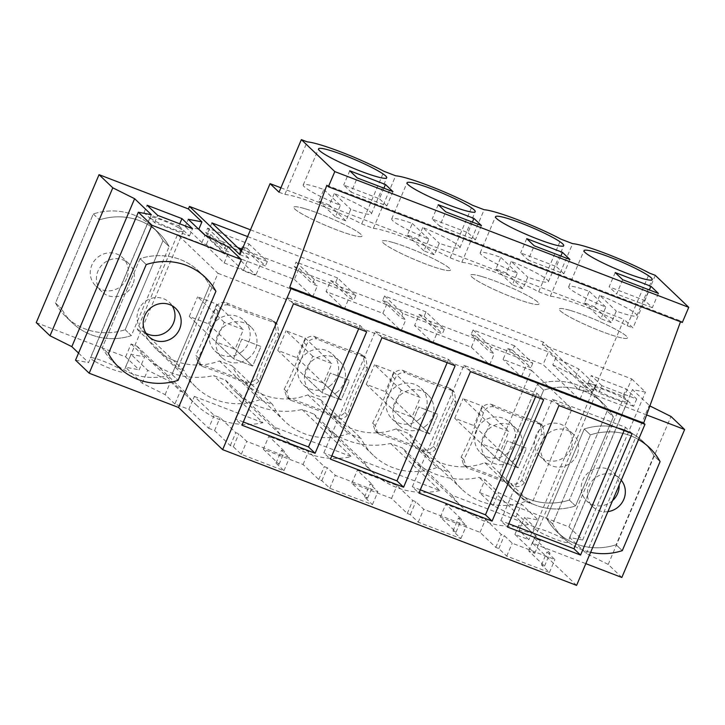 <?xml version="1.0" encoding="UTF-8"?>
<svg xmlns="http://www.w3.org/2000/svg" width="725" height="725" viewBox="0 0 725 725"><rect width="100%" height="100%" fill="white"/><g stroke="black" fill="none" stroke-linecap="round" stroke-linejoin="round"><path stroke-width="0.54" stroke-dasharray="3.62 2.72" d="M205.456 235.498L224.813 253.995L227.904 246.699M621.842 577.463L608.193 564.422L586.371 553.528L569.651 537.542L582.664 540.016L568.908 526.867L479.551 492.601L493.091 505.543L516.001 516.97L532.721 532.957L519.055 530.365L528.851 539.726L514.913 534.379L534.724 553.311L528.797 551.045L544.529 566.08L541.484 564.911L549.405 572.487L506.73 556.12L498.809 548.553L495.764 547.384L480.022 532.34L440.311 517.115L456.043 532.15L452.998 530.981L460.919 538.557L418.243 522.19L410.323 514.623L407.278 513.454L391.536 498.41L351.824 483.185L367.557 498.22L364.512 497.051L372.433 504.627L329.757 488.26L321.837 480.693L318.782 479.524L303.05 464.48L263.338 449.246L268.821 436.332L284.553 451.367L281.508 450.198L289.429 457.774L246.754 441.407L238.833 433.84L235.788 432.671L220.047 417.627L214.129 415.353L194.327 396.421L192.388 400.979A78.662 74.72 -46.3 0 1 186.379 393.376L180.389 391.074L174.906 404.006L188.835 409.344L208.646 428.276L214.129 415.353M576.602 585.374L532.476 543.197L585.827 563.651M75.536 360.162L88.55 362.636L151.344 214.691M78.545 353.075L88.55 362.636M36.25 322.616L125.606 356.881L139.146 369.813L144.628 356.89L130.962 354.298L125.47 367.222L139.146 369.813M174.906 404.006L165.11 394.645L142.2 383.208L125.47 367.222M263.338 449.246L279.071 464.29L276.026 463.121L283.946 470.697L241.271 454.33L233.35 446.763L230.296 445.594L214.564 430.55L208.646 428.276M94.821 361.376A18.034 2.084 -157 0 1 90.417 357.887A18.034 2.084 -157 0 1 101.328 360.434A18.034 2.084 -157 0 1 119.199 368.49A18.034 2.084 -157 0 1 123.613 371.979A18.034 2.084 -157 0 1 112.701 369.433A18.034 2.084 -157 0 1 94.821 361.376M567.276 542.536A18.034 2.084 -157 0 1 548.689 536.446A18.034 2.084 -157 0 1 534.588 528.208A18.034 2.084 -157 0 1 535.095 527.963A18.034 2.084 -157 0 1 553.683 534.062A18.034 2.084 -157 0 1 567.784 542.3A18.034 2.084 -157 0 1 567.276 542.536M326.821 185.265L680.766 320.994L680.485 321.773M680.766 320.994L682.316 322.471M279.034 192.207L284.853 194.445L307.173 141.855M284.853 194.445A53.124 6.135 -157 0 1 361.702 223.907L373.339 228.375A53.124 6.135 -157 0 1 450.189 257.837L461.825 262.305A53.124 6.135 -157 0 1 538.675 291.767L550.311 296.235A53.124 6.135 -157 0 1 627.161 325.697L632.979 327.936L624.017 319.372L593.875 390.385L585.166 387.05L579.792 399.711L543.061 364.603L528.253 358.929L532.793 363.261L491.332 347.366L486.801 343.034L528.253 358.929L514.523 345.807L512.629 350.257L507.754 348.39L503.068 359.428L531.461 370.321L491.206 465.151L531.697 503.857L571.952 409.027L531.461 370.321M280.91 187.802L624.017 319.372M239.93 254.665L248.639 258.009L243.265 270.67L579.792 399.711M248.639 258.009L241.434 251.122M247.606 236.586L548.435 351.942L543.061 364.603M585.166 387.05L548.435 351.942M250.469 229.825L543.415 342.155L593.875 390.385M125.606 356.881L131.089 343.958L137.079 346.251A78.662 74.72 133.7 0 0 146.595 357.443A78.662 74.72 133.7 0 0 213.594 375.595L225.566 380.181A78.662 74.72 133.7 0 0 235.081 391.382A78.662 74.72 133.7 0 0 302.08 409.525L314.052 414.111A78.662 74.72 133.7 0 0 323.567 425.312A78.662 74.72 133.7 0 0 390.567 443.455L402.538 448.041A78.662 74.72 133.7 0 0 412.054 459.242A78.662 74.72 133.7 0 0 479.053 477.385L485.043 479.678L498.573 492.619L521.483 504.047L538.213 520.033L524.547 517.442L534.334 526.803L528.851 539.726M543.415 342.155L542.354 344.656L555.885 357.597L578.795 369.025L595.524 385.011L581.858 382.419L595.279 395.252L532.476 543.197M568.908 526.867L631.711 378.921L542.354 344.656M479.551 492.601L485.043 479.678M137.261 329.431L177.752 368.137L218.007 273.307L177.516 234.601L137.261 329.431L143.577 331.851A64.335 61.108 133.7 0 0 155.812 348.698A64.335 61.108 133.7 0 0 219.421 360.941L232.063 365.79A64.335 61.108 133.7 0 0 244.298 382.628A64.335 61.108 133.7 0 0 307.907 394.871L320.559 399.72A64.335 61.108 133.7 0 0 332.784 416.558A64.335 61.108 133.7 0 0 396.394 428.801L409.045 433.65A64.335 61.108 133.7 0 0 421.27 450.488A64.335 61.108 133.7 0 0 484.88 462.731L491.206 465.151M514.523 345.807L473.072 329.902L486.801 343.034L439.767 324.999L444.307 329.331L402.846 313.436L398.315 309.104L439.767 324.999L426.037 311.868L424.143 316.327L419.267 314.46L414.582 325.498L471.368 347.275L476.053 336.228L494.323 353.691L489.438 351.824L491.332 347.366M476.053 336.228L471.177 334.361L473.072 329.902M426.037 311.868L384.585 295.972L398.315 309.104L351.281 291.069L355.821 295.401L314.36 279.506L309.829 275.174L351.281 291.069L337.551 277.938L335.657 282.397L330.781 280.53L326.096 291.568L382.882 313.345L387.567 302.298L405.837 319.761L400.952 317.894L402.846 313.436M387.567 302.298L382.691 300.431L384.585 295.972M337.551 277.938L296.099 262.042L309.829 275.174L262.794 257.139L267.326 261.471L225.874 245.576L221.343 241.244L237.628 247.488M240.682 250.406L237.61 257.638L294.395 279.415L299.081 268.368L294.205 266.501L296.099 262.042M177.516 234.601L205.909 245.485L210.594 234.438L205.719 232.571L207.604 228.112L249.065 244.008L247.171 248.467L242.295 246.6L241.316 248.902M55.508 303.014A62.377 59.26 133.7 0 0 66.138 316.943A62.377 59.26 133.7 0 0 125.18 329.73L162.98 240.682A62.377 59.26 133.7 0 0 152.35 226.753A62.377 59.26 133.7 0 0 93.307 213.966L55.508 303.014L61.67 308.904L55.508 303.014L93.307 213.966L99.47 219.856L61.67 308.904L99.47 219.856A62.377 59.26 -46.3 0 1 158.512 232.643A62.377 59.26 -46.3 0 1 169.142 246.572L162.98 240.682L125.18 329.73L131.343 335.621L169.142 246.572L131.343 335.621A62.377 59.26 -46.3 0 1 72.301 322.833A62.377 59.26 -46.3 0 1 61.67 308.904A62.377 59.26 -46.3 0 0 72.301 322.833L66.138 316.943A62.377 59.26 -46.3 0 1 55.508 303.014M607.16 411.002L569.361 500.051L575.514 505.941A62.377 59.26 -46.3 0 1 516.472 493.154A62.377 59.26 -46.3 0 1 505.842 479.225L543.641 390.177A62.377 59.26 -46.3 0 1 602.683 402.964A62.377 59.26 -46.3 0 1 613.323 416.893L607.16 411.002A62.377 59.26 133.7 0 0 596.521 397.073A62.377 59.26 133.7 0 0 537.479 384.286L543.641 390.177A62.377 59.26 -46.3 0 1 602.683 402.964A62.377 59.26 -46.3 0 1 613.323 416.893L575.514 505.941A62.377 59.26 -46.3 0 1 516.472 493.154A62.377 59.26 -46.3 0 1 505.842 479.225L499.679 473.334L537.479 384.286L543.641 390.177L505.842 479.225L499.679 473.334A62.377 59.26 133.7 0 0 510.318 487.263A62.377 59.26 133.7 0 0 569.361 500.051L575.514 505.941L613.323 416.893L607.16 411.002L569.361 500.051A62.377 59.26 -46.3 0 1 510.318 487.263A62.377 59.26 -46.3 0 1 499.679 473.334L537.479 384.286A62.377 59.26 -46.3 0 1 596.521 397.073A62.377 59.26 -46.3 0 1 607.16 411.002M198.568 229.127L185.174 226.581L188.273 219.276M224.813 253.995L201.894 242.567L185.174 226.581M201.894 242.567L204.994 235.263M178.848 225.919L189.415 236.015L154.57 222.657L144.012 212.561L178.848 225.919L179.737 223.817M189.415 236.015L192.506 228.71M154.57 222.657L157.669 215.352M144.012 212.561L147.112 205.257M146.233 264.553L140.07 258.662A62.377 59.26 -46.3 0 1 199.112 271.458A62.377 59.26 -46.3 0 1 209.743 285.387L215.905 291.278L209.743 285.387L171.943 374.435L209.743 285.387A62.377 59.26 -46.3 0 0 199.112 271.458A62.377 59.26 -46.3 0 0 140.07 258.662L102.27 347.719L140.07 258.662L146.233 264.553M171.943 374.435L178.105 380.326L171.943 374.435A62.377 59.26 -46.3 0 1 112.901 361.648A62.377 59.26 -46.3 0 1 102.27 347.719L108.433 353.61L102.27 347.719A62.377 59.26 -46.3 0 0 112.901 361.648A62.377 59.26 -46.3 0 0 171.943 374.435M131.089 343.958L144.628 356.89M142.2 383.208L147.683 370.285L130.962 354.298M165.11 394.645L170.593 381.712L147.683 370.285M170.593 381.712L180.389 391.074M188.835 409.344L192.388 400.979A78.662 74.72 -46.3 0 0 195.886 404.568L146.595 357.443M214.564 430.55L220.047 417.627M230.296 445.594L235.788 432.671M233.35 446.763L238.833 433.84M241.271 454.33L246.754 441.407M283.946 470.697L289.429 457.774M276.026 463.121L281.508 450.198M279.071 464.29L284.553 451.367M303.05 464.48L308.542 451.557L268.821 436.332M178.903 227.84A18.034 2.084 -157 0 1 183.307 231.329A18.034 2.084 -157 0 1 172.396 228.783A18.034 2.084 -157 0 1 154.525 220.726A18.034 2.084 -157 0 1 150.111 217.237A18.034 2.084 -157 0 1 161.023 219.784A18.034 2.084 -157 0 1 178.903 227.84M366.66 331.805L360.053 325.498L286.892 297.44L235.344 418.905L241.942 425.212M293.498 303.757L286.892 297.44M360.053 325.498L358.676 328.751M243.319 421.959L235.344 418.905M361.702 223.907L384.023 171.327M373.339 228.375L395.66 175.785M383.897 188.156L379.402 198.732L343.695 185.038L351.181 192.198L357.235 177.933M349.749 170.783L343.695 185.038M392.941 191.627L386.887 205.891L351.181 192.198M386.887 205.891L379.402 198.732M304.654 208.601A37.038 4.277 23 0 0 293.761 207.223A37.038 4.277 23 0 0 313.436 219.883A37.038 4.277 23 0 0 351.063 234.8A37.038 4.277 23 0 0 361.956 236.169A37.038 4.277 23 0 0 342.282 223.517A37.038 4.277 23 0 0 304.654 208.601A37.038 4.277 23 0 0 293.761 207.223A37.038 4.277 23 0 0 313.436 219.883A37.038 4.277 23 0 0 351.063 234.8A37.038 4.277 23 0 0 361.956 236.169A37.038 4.277 23 0 0 342.282 223.517A37.038 4.277 23 0 0 304.654 208.601M243.265 270.67L206.534 235.562L221.343 241.244L207.604 228.112M211.908 222.901L206.534 235.562M242.222 249.246L262.794 257.139L249.065 244.008M137.079 346.251L186.379 393.376M195.886 404.568A78.662 74.72 -46.3 0 0 262.885 422.711L213.594 375.595M225.566 380.181L274.866 427.306L351.371 456.641A78.662 74.72 -46.3 0 1 284.372 438.498A78.662 74.72 -46.3 0 1 274.866 427.306M219.421 360.941L259.913 399.647L272.564 404.496L232.063 365.79M259.913 399.647A64.335 61.108 -46.3 0 1 196.303 387.404A64.335 61.108 -46.3 0 1 184.078 370.566L143.577 331.851M177.752 368.137L184.078 370.566M205.909 245.485L224.17 262.939L255.871 275.101L237.61 257.638M294.395 279.415L312.656 296.878L344.357 309.031L326.096 291.568M382.882 313.345L401.142 330.808L432.843 342.961L414.582 325.498M471.368 347.275L489.629 364.738L521.329 376.891L503.068 359.428M218.007 273.307L571.952 409.027M210.594 234.438L228.855 251.901L223.98 250.034L225.874 245.576M224.17 262.939L228.855 251.901M205.719 232.571L223.98 250.034M247.171 248.467L265.441 265.93L260.565 264.054L255.871 275.101M267.326 261.471L265.441 265.93M242.295 246.6L260.565 264.054M262.885 422.711L194.327 396.421M534.724 553.311L540.207 540.388L520.396 521.456L451.838 495.166L402.538 448.041M540.207 540.388L534.28 538.122L550.021 553.157L546.967 551.988L554.888 559.564L512.213 543.197L504.292 535.63L501.247 534.461L485.514 519.417L445.793 504.192L461.535 519.227L458.481 518.058L466.402 525.634L423.726 509.267L415.806 501.7L412.761 500.531L397.028 485.487L357.307 470.262L373.049 485.297L369.995 484.128L377.915 491.704L335.24 475.337L327.319 467.77L324.274 466.601L308.542 451.557M390.567 443.455L439.858 490.571L363.352 461.236L314.052 414.111M396.394 428.801L436.885 467.507L449.536 472.356L409.045 433.65M436.885 467.507A64.335 61.108 -46.3 0 1 373.275 455.264A64.335 61.108 -46.3 0 1 361.05 438.426L348.399 433.577A64.335 61.108 -46.3 0 1 284.789 421.334A64.335 61.108 -46.3 0 1 272.564 404.496M484.88 462.731L525.38 501.437L531.697 503.857M525.38 501.437A64.335 61.108 -46.3 0 1 461.771 489.194A64.335 61.108 -46.3 0 1 449.536 472.356M228.23 304.926C223.3 304.428 219.883 306.485 217.962 311.088A358.947 340.986 -46.3 0 1 198.351 357.815L195.714 355.286A358.947 340.986 -46.3 0 0 215.325 308.569C217.237 303.956 220.663 301.908 225.584 302.397L228.23 304.926A576.321 547.484 -46.3 0 0 273.987 322.299L277.467 324.365L278.935 334.47L276.298 331.941A358.947 340.986 -46.3 0 0 256.306 378.522C253.134 382.22 249.409 383.226 245.132 381.522A568.201 539.781 -46.3 0 0 199.574 363.896L198.079 362.754L195.714 355.286M278.935 334.47A358.947 340.986 -46.3 0 0 258.943 381.051C255.771 384.748 252.046 385.745 247.778 384.051A568.201 539.781 -46.3 0 0 202.212 366.424L200.716 365.273L198.351 357.815M362.473 356.229L365.962 358.295L367.421 368.4L364.784 365.871A358.947 340.986 -46.3 0 0 344.792 412.452C341.62 416.159 337.895 417.156 333.618 415.452A568.201 539.781 -46.3 0 0 288.061 397.835L286.565 396.684L284.2 389.216A358.947 340.986 -46.3 0 0 303.811 342.499C305.723 337.886 309.149 335.838 314.07 336.327L316.716 338.856A576.321 547.484 -46.3 0 0 362.473 356.229L359.836 353.709L363.316 355.767L364.784 365.871M367.421 368.4A358.947 340.986 -46.3 0 0 347.429 414.981C344.257 418.678 340.532 419.675 336.264 417.981A568.201 539.781 -46.3 0 0 290.698 400.354L289.202 399.203L286.837 391.745A358.947 340.986 -46.3 0 0 306.448 345.018C308.37 340.415 311.786 338.358 316.716 338.856M450.959 390.159L454.448 392.225L455.907 402.33L453.27 399.801A358.947 340.986 -46.3 0 0 433.278 446.382C430.106 450.089 426.382 451.086 422.113 449.382A568.201 539.781 -46.3 0 0 376.547 431.765L375.052 430.614L372.686 423.146A358.947 340.986 -46.3 0 0 392.298 376.429C394.21 371.825 397.635 369.768 402.556 370.257L405.202 372.786A576.321 547.484 -46.3 0 0 450.959 390.159L448.322 387.639L451.802 389.697L453.27 399.801M455.907 402.33A358.947 340.986 -46.3 0 0 435.915 448.911C432.743 452.608 429.019 453.605 424.75 451.911A568.201 539.781 -46.3 0 0 379.184 434.284L377.689 433.142L375.323 425.675A358.947 340.986 -46.3 0 0 394.935 378.948C396.856 374.345 400.272 372.288 405.202 372.786M493.689 406.716C488.759 406.218 485.342 408.275 483.421 412.878A358.947 340.986 -46.3 0 1 463.81 459.605L466.175 467.072L467.67 468.214A568.201 539.781 -46.3 0 1 513.237 485.841L510.599 483.312A568.201 539.781 -46.3 0 0 465.033 465.695L463.538 464.544L461.173 457.076A358.947 340.986 -46.3 0 0 480.784 410.359C482.696 405.755 486.122 403.698 491.043 404.188L493.689 406.716A576.321 547.484 -46.3 0 0 539.445 424.089L542.934 426.155L544.393 436.26L541.756 433.731A358.947 340.986 -46.3 0 0 521.764 480.312C518.592 484.019 514.868 485.016 510.599 483.312M544.393 436.26A358.947 340.986 -46.3 0 0 524.402 482.841C521.23 486.538 517.505 487.544 513.237 485.841M202.212 366.424L199.574 363.896M258.943 381.051L256.306 378.522M273.987 322.299L271.349 319.779L274.829 321.837L276.298 331.941M271.349 319.779A576.321 547.484 -46.3 0 1 225.584 302.397M249.065 357.878A21.079 20.028 -46.3 0 1 221.886 357.534A21.079 20.028 -46.3 0 1 223.844 326.712A21.079 20.028 -46.3 0 1 251.022 327.057A21.079 20.028 -46.3 0 1 249.065 357.878M242.241 351.353A21.079 20.028 -46.3 0 1 215.062 351.009A21.079 20.028 -46.3 0 1 217.029 320.196A21.079 20.028 -46.3 0 1 244.198 320.541A21.079 20.028 -46.3 0 1 242.241 351.353M215.887 341.901L224.215 322.299L243.373 329.648L235.054 349.251L252.653 366.08L233.495 358.73L241.815 339.128L260.982 346.478L252.653 366.08L233.495 358.73L241.815 339.128L260.982 346.478L252.653 366.08L208.419 323.794L189.261 316.453L233.495 358.73L215.887 341.901L235.054 349.251M224.215 322.299L197.581 296.842L216.748 304.192L243.373 329.648M627.161 325.697L649.482 273.117M655.3 275.346L632.979 327.936M555.885 357.597L552.785 364.892L578.758 389.724L581.858 382.419M550.311 296.235L572.632 243.654M538.675 291.767L560.996 239.187M552.785 364.892L575.695 376.329L578.795 369.025M578.758 389.724L592.425 392.316L595.524 385.011M575.695 376.329L592.425 392.316M631.711 378.921L645.467 392.071L632.445 389.597L649.881 405.937M646.609 414.936L595.279 395.252M601.85 385.673L591.283 375.577L626.119 388.935L636.686 399.04L601.85 385.673L598.75 392.977L588.183 382.882L591.283 375.577M638.517 439.504A62.377 59.26 133.7 0 0 590.404 434.873L584.25 428.992A62.377 59.26 -46.3 0 1 643.293 441.779A62.377 59.26 -46.3 0 1 653.923 455.708L616.123 544.756L622.286 550.647L616.123 544.756A62.377 59.26 -46.3 0 1 557.081 531.969A62.377 59.26 -46.3 0 1 546.451 518.04L584.25 428.992L590.404 434.873A62.377 59.26 -46.3 0 1 638.517 439.504M552.604 523.93A62.377 59.26 133.7 0 0 563.243 537.85A62.377 59.26 133.7 0 0 590.63 552.332A62.377 59.26 -46.3 0 1 563.243 537.85A62.377 59.26 -46.3 0 1 552.604 523.93L590.404 434.873L552.604 523.93L546.451 518.04L584.25 428.992A62.377 59.26 -46.3 0 1 643.293 441.779A62.377 59.26 -46.3 0 1 653.923 455.708L660.085 461.598L653.923 455.708L616.123 544.756A62.377 59.26 -46.3 0 1 557.081 531.969A62.377 59.26 -46.3 0 1 546.451 518.04L552.604 523.93M658.4 293.417L652.346 307.681L644.86 300.531L649.355 289.955M615.208 272.573L609.154 286.837L644.86 300.531M622.693 279.723L616.64 293.987L609.154 286.837M652.346 307.681L616.64 293.987M570.113 310.391A37.038 4.277 23 0 0 559.229 309.022A37.038 4.277 23 0 0 578.903 321.673A37.038 4.277 23 0 0 616.522 336.59A37.038 4.277 23 0 0 627.415 337.959A37.038 4.277 23 0 0 607.74 325.308A37.038 4.277 23 0 0 570.113 310.391A37.038 4.277 23 0 0 559.229 309.022A37.038 4.277 23 0 0 578.903 321.673A37.038 4.277 23 0 0 616.522 336.59A37.038 4.277 23 0 0 627.415 337.959A37.038 4.277 23 0 0 607.74 325.308A37.038 4.277 23 0 0 570.113 310.391M582.664 540.016L645.467 392.071M608.193 564.422L670.987 416.476M586.371 553.528L649.174 405.583M569.651 537.542L632.445 389.597M588.183 382.882L623.02 396.24L626.119 388.935M623.02 396.24L633.587 406.335L636.686 399.04M633.587 406.335L598.75 392.977M480.022 532.34L485.514 519.417M440.311 517.115L445.793 504.192M495.764 547.384L501.247 534.461M498.809 548.553L504.292 535.63M506.73 556.12L512.213 543.197M549.405 572.487L554.888 559.564M541.484 564.911L546.967 551.988M544.529 566.08L550.021 553.157M528.797 551.045L534.28 538.122M514.913 534.379L520.396 521.456M534.334 526.803L528.344 524.501A78.662 74.72 -46.3 0 1 518.466 526.015A78.662 74.72 -46.3 0 1 461.354 506.358A78.662 74.72 -46.3 0 1 451.838 495.166M519.055 530.365L524.547 517.442M532.721 532.957L538.213 520.033M516.001 516.97L521.483 504.047M493.091 505.543L498.573 492.619M594.79 387.322A18.034 2.084 -157 0 1 613.377 393.412A18.034 2.084 -157 0 1 627.487 401.65A18.034 2.084 -157 0 1 626.98 401.895A18.034 2.084 -157 0 1 608.393 395.796A18.034 2.084 -157 0 1 594.292 387.558A18.034 2.084 -157 0 1 594.79 387.322M632.118 433.595L625.512 427.288L552.359 399.239L500.803 520.695L507.4 527.002M558.957 405.547L552.359 399.239M625.512 427.288L624.134 430.541M508.778 523.758L500.803 520.695M528.344 524.501L479.053 477.385M489.629 364.738L494.323 353.691M471.177 334.361L489.438 351.824M512.629 350.257L530.899 367.72L526.024 365.853L521.329 376.891M532.793 363.261L530.899 367.72M507.754 348.39L526.024 365.853M463.81 459.605L461.173 457.076M467.67 468.214L465.033 465.695M524.402 482.841L521.764 480.312M539.445 424.089L536.808 421.569L540.288 423.627L541.756 433.731M536.808 421.569A576.321 547.484 -46.3 0 1 491.043 404.188M514.523 459.668A21.079 20.028 -46.3 0 1 487.345 459.324A21.079 20.028 -46.3 0 1 489.302 428.511A21.079 20.028 -46.3 0 1 516.481 428.847A21.079 20.028 -46.3 0 1 514.523 459.668M507.699 453.143A21.079 20.028 -46.3 0 1 480.53 452.799A21.079 20.028 -46.3 0 1 482.487 421.986A21.079 20.028 -46.3 0 1 509.657 422.331A21.079 20.028 -46.3 0 1 507.699 453.143M481.346 443.7L489.674 424.089L508.832 431.438L500.513 451.041L518.112 467.87L498.954 460.529L507.273 440.918L526.441 448.267L518.112 467.87L498.954 460.529L507.273 440.918L526.441 448.267L518.112 467.87L473.878 425.593L454.72 418.243L498.954 460.529L481.346 443.7L500.513 451.041M489.674 424.089L463.048 398.632L482.207 405.982L508.832 431.438M455.146 365.735L448.539 359.428L375.378 331.37L323.83 452.835L330.428 459.142M381.984 337.687L375.378 331.37M448.539 359.428L447.162 362.681M331.805 455.889L323.83 452.835M318.782 479.524L324.274 466.601M321.837 480.693L327.319 467.77M329.757 488.26L335.24 475.337M372.433 504.627L377.915 491.704M364.512 497.051L369.995 484.128M367.557 498.22L373.049 485.297M351.824 483.185L357.307 470.262M391.536 498.41L397.028 485.487M302.08 409.525L351.371 456.641M320.559 399.72L361.05 438.426M307.907 394.871L348.399 433.577M286.837 391.745L284.2 389.216M290.698 400.354L288.061 397.835M347.429 414.981L344.792 412.452M359.836 353.709A576.321 547.484 -46.3 0 1 314.07 336.327M299.081 268.368L317.342 285.831L312.466 283.964L314.36 279.506M312.656 296.878L317.342 285.831M355.821 295.401L353.927 299.86L349.051 297.984L344.357 309.031M330.781 280.53L349.051 297.984M294.205 266.501L312.466 283.964M335.657 282.397L353.927 299.86M461.825 262.305L484.146 209.724M450.189 257.837L472.51 205.257M472.383 222.086L467.888 232.662L432.182 218.968L439.667 226.127L445.721 211.863M438.235 204.713L432.182 218.968M481.427 225.557L475.373 239.821L439.667 226.127M475.373 239.821L467.888 232.662M393.14 242.531A37.038 4.277 23 0 0 382.256 241.153A37.038 4.277 23 0 0 401.922 253.813A37.038 4.277 23 0 0 439.549 268.73A37.038 4.277 23 0 0 450.442 270.099A37.038 4.277 23 0 0 430.768 257.447A37.038 4.277 23 0 0 393.14 242.531A37.038 4.277 23 0 0 382.256 241.153A37.038 4.277 23 0 0 401.922 253.813A37.038 4.277 23 0 0 439.549 268.73A37.038 4.277 23 0 0 450.442 270.099A37.038 4.277 23 0 0 430.768 257.447A37.038 4.277 23 0 0 393.14 242.531M337.551 391.808A21.079 20.028 -46.3 0 1 310.373 391.464A21.079 20.028 -46.3 0 1 312.33 360.651A21.079 20.028 -46.3 0 1 339.508 360.987A21.079 20.028 -46.3 0 1 337.551 391.808M330.727 385.283A21.079 20.028 -46.3 0 1 303.548 384.939A21.079 20.028 -46.3 0 1 305.515 354.126A21.079 20.028 -46.3 0 1 332.684 354.471A21.079 20.028 -46.3 0 1 330.727 385.283M304.373 375.831L312.702 356.229L331.86 363.578L323.54 383.181L341.14 400.01L321.982 392.66L330.301 373.058L349.468 380.407L341.14 400.01L321.982 392.66L330.301 373.058L349.468 380.407L341.14 400.01L296.906 357.724L277.748 350.383L321.982 392.66L304.373 375.831L323.54 383.181M312.702 356.229L286.067 330.772L305.234 338.122L331.86 363.578M543.632 399.665L537.026 393.358L463.873 365.309L412.317 486.765L418.914 493.073M470.471 371.617L463.873 365.309M537.026 393.358L535.648 396.611M420.292 489.828L412.317 486.765M407.278 513.454L412.761 500.531M410.323 514.623L415.806 501.7M418.243 522.19L423.726 509.267M460.919 538.557L466.402 525.634M452.998 530.981L458.481 518.058M456.043 532.15L461.535 519.227M439.858 490.571A78.662 74.72 -46.3 0 1 372.858 472.428A78.662 74.72 -46.3 0 1 363.352 461.236M375.323 425.675L372.686 423.146M379.184 434.284L376.547 431.765M435.915 448.911L433.278 446.382M448.322 387.639A576.321 547.484 -46.3 0 1 402.556 370.257M401.142 330.808L405.837 319.761M444.307 329.331L442.413 333.79L437.538 331.914L432.843 342.961M419.267 314.46L437.538 331.914M382.691 300.431L400.952 317.894M424.143 316.327L442.413 333.79M560.869 256.016L556.374 266.592L520.668 252.907L528.153 260.058L534.207 245.793M526.722 238.643L520.668 252.907M569.913 259.487L563.86 273.751L528.153 260.058M563.86 273.751L556.374 266.592M481.627 276.461A37.038 4.277 23 0 0 470.743 275.092A37.038 4.277 23 0 0 490.417 287.743A37.038 4.277 23 0 0 528.036 302.66A37.038 4.277 23 0 0 538.929 304.029A37.038 4.277 23 0 0 519.254 291.377A37.038 4.277 23 0 0 481.627 276.461A37.038 4.277 23 0 0 470.743 275.092A37.038 4.277 23 0 0 490.417 287.743A37.038 4.277 23 0 0 528.036 302.66A37.038 4.277 23 0 0 538.929 304.029A37.038 4.277 23 0 0 519.254 291.377A37.038 4.277 23 0 0 481.627 276.461M426.037 425.738A21.079 20.028 -46.3 0 1 398.859 425.394A21.079 20.028 -46.3 0 1 400.816 394.581A21.079 20.028 -46.3 0 1 427.995 394.917A21.079 20.028 -46.3 0 1 426.037 425.738M419.213 419.213A21.079 20.028 -46.3 0 1 392.035 418.869A21.079 20.028 -46.3 0 1 394.001 388.056A21.079 20.028 -46.3 0 1 421.171 388.401A21.079 20.028 -46.3 0 1 419.213 419.213M392.859 409.761L401.188 390.159L420.346 397.508L412.027 417.111L429.626 433.94L410.468 426.59L418.787 406.988L437.954 414.337L429.626 433.94L410.468 426.59L418.787 406.988L437.954 414.337L429.626 433.94L385.392 391.654L366.234 384.313L410.468 426.59L392.859 409.761L412.027 417.111M401.188 390.159L374.553 364.702L393.72 372.052L420.346 397.508M125.18 329.73L131.343 335.621A62.377 59.26 -46.3 0 1 72.301 322.833L66.138 316.943A62.377 59.26 -46.3 0 0 125.18 329.73M162.98 240.682L169.142 246.572A62.377 59.26 -46.3 0 0 158.512 232.643L152.35 226.753A62.377 59.26 -46.3 0 1 162.98 240.682M93.307 213.966L99.47 219.856A62.377 59.26 -46.3 0 1 158.512 232.643L152.35 226.753A62.377 59.26 -46.3 0 0 93.307 213.966M132.829 284.417A19.493 18.515 -46.3 0 1 101.935 291.831A19.493 18.515 -46.3 0 1 97.984 271.059A19.493 18.515 -46.3 0 1 128.878 263.646A19.493 18.515 -46.3 0 1 132.829 284.417M126.667 278.527A19.493 18.515 -46.3 0 1 95.773 285.94A19.493 18.515 -46.3 0 1 91.821 265.169A19.493 18.515 -46.3 0 1 122.715 257.756A19.493 18.515 -46.3 0 1 126.667 278.527M145.979 333.21A19.493 18.515 -46.3 0 1 142.535 330.645A19.493 18.515 -46.3 0 1 138.593 309.874A19.493 18.515 -46.3 0 1 169.478 302.461A19.493 18.515 -46.3 0 1 172.197 305.778M577 454.738A19.493 18.515 -46.3 0 1 546.115 462.151A19.493 18.515 -46.3 0 1 542.164 441.38A19.493 18.515 -46.3 0 1 573.049 433.967A19.493 18.515 -46.3 0 1 577 454.738M570.838 448.847A19.493 18.515 -46.3 0 1 539.953 456.261A19.493 18.515 -46.3 0 1 536.002 435.489A19.493 18.515 -46.3 0 1 566.887 428.076A19.493 18.515 -46.3 0 1 570.838 448.847M607.903 511.623A19.493 18.515 -46.3 0 1 592.878 506.857A19.493 18.515 -46.3 0 1 588.927 486.085A19.493 18.515 -46.3 0 1 619.812 478.672A19.493 18.515 -46.3 0 1 621.243 480.204M612.571 500.649A19.493 18.515 -46.3 0 1 586.715 500.966A19.493 18.515 -46.3 0 1 582.764 480.195A19.493 18.515 -46.3 0 1 613.658 472.782A19.493 18.515 -46.3 0 1 619.159 485.116M216.748 304.192L208.419 323.794M189.261 316.453L197.581 296.842M305.234 338.122L296.906 357.724M277.748 350.383L286.067 330.772M393.72 372.052L385.392 391.654M366.234 384.313L374.553 364.702M482.207 405.982L473.878 425.593M454.72 418.243L463.048 398.632M334.288 193.53L329.368 205.112A37.038 4.277 23 0 0 318.918 201.106L323.83 189.524A37.038 4.277 23 0 0 314.115 186.316A37.038 4.277 23 0 0 303.222 184.948A37.038 4.277 23 0 0 340.351 205.311L335.43 216.893A37.038 4.277 23 0 0 345.879 220.898L350.8 209.317A37.038 4.277 23 0 0 360.524 212.516A37.038 4.277 23 0 0 371.408 213.893A37.038 4.277 23 0 0 334.288 193.53L350.8 209.317M323.83 189.524L340.351 205.311M318.918 201.106L335.43 216.893M329.368 205.112L345.879 220.898M422.775 227.46L417.854 239.042A37.038 4.277 23 0 0 407.405 235.036L412.317 223.454A37.038 4.277 23 0 0 402.602 220.246A37.038 4.277 23 0 0 391.708 218.877A37.038 4.277 23 0 0 428.837 239.241L423.917 250.823A37.038 4.277 23 0 0 434.366 254.828L439.287 243.247A37.038 4.277 23 0 0 449.011 246.446A37.038 4.277 23 0 0 459.895 247.823A37.038 4.277 23 0 0 422.775 227.46L439.287 243.247M412.317 223.454L428.837 239.241M407.405 235.036L423.917 250.823M417.854 239.042L434.366 254.828M511.261 261.39L506.34 272.972A37.038 4.277 23 0 0 495.891 268.966L500.812 257.384A37.038 4.277 23 0 0 491.088 254.176A37.038 4.277 23 0 0 480.195 252.807A37.038 4.277 23 0 0 517.324 273.171L512.403 284.753A37.038 4.277 23 0 0 522.852 288.758L527.773 277.177A37.038 4.277 23 0 0 537.497 280.376A37.038 4.277 23 0 0 548.39 281.753A37.038 4.277 23 0 0 511.261 261.39L527.773 277.177M500.812 257.384L517.324 273.171M495.891 268.966L512.403 284.753M506.34 272.972L522.852 288.758M599.747 295.32L594.826 306.911A37.038 4.277 23 0 0 584.377 302.896L589.298 291.314A37.038 4.277 23 0 0 579.574 288.115A37.038 4.277 23 0 0 568.681 286.737A37.038 4.277 23 0 0 605.81 307.101L600.889 318.683A37.038 4.277 23 0 0 611.347 322.697L616.259 311.107A37.038 4.277 23 0 0 625.983 314.306A37.038 4.277 23 0 0 636.876 315.683A37.038 4.277 23 0 0 599.747 295.32L616.259 311.107M589.298 291.314L605.81 307.101M584.377 302.896L600.889 318.683M594.826 306.911L611.347 322.697M217.962 311.088L215.325 308.569M247.778 384.051L245.132 381.522M483.421 412.878L480.784 410.359M306.448 345.018L303.811 342.499M336.264 417.981L333.618 415.452M394.935 378.948L392.298 376.429M424.75 451.911L422.113 449.382M205.275 277.349L199.112 271.458L205.275 277.349M119.063 367.53L112.901 361.648L119.063 367.53M183.307 231.329L123.613 371.979M150.111 217.237L90.417 357.887M303.222 184.948L318.547 148.852M371.408 213.893L386.733 177.797M196.303 387.404L155.812 348.698M200.716 365.273L198.079 362.754M277.467 324.365L274.829 321.837M221.886 357.534L215.062 351.009M251.022 327.057L244.198 320.541M568.681 286.737L584.006 250.642M636.876 315.683L652.192 279.587M649.446 447.669L643.293 441.779L649.446 447.669M563.243 537.85L557.081 531.969L563.243 537.85M627.487 401.65L567.784 542.3M594.292 387.558L534.588 528.208M461.354 506.358L412.054 459.242M461.771 489.194L421.27 450.488M602.683 402.964L596.521 397.073L602.683 402.964M516.472 493.154L510.318 487.263L516.472 493.154M466.175 467.072L463.538 464.544M542.934 426.155L540.288 423.627M487.345 459.324L480.53 452.799M516.481 428.847L509.657 422.331M284.372 438.498L235.081 391.382M284.789 421.334L244.298 382.628M289.202 399.203L286.565 396.684M365.962 358.295L363.316 355.767M391.708 218.877L407.033 182.782M459.895 247.823L475.219 211.727M310.373 391.464L303.548 384.939M339.508 360.987L332.684 354.471M372.858 472.428L323.567 425.312M373.275 455.264L332.784 416.558M377.689 433.142L375.052 430.614M454.448 392.225L451.802 389.697M480.195 252.807L495.519 216.712M548.39 281.753L563.706 245.657M398.859 425.394L392.035 418.869M427.995 394.917L421.171 388.401M101.935 291.831L95.773 285.94M128.878 263.646L122.715 257.756M148.698 336.536L142.535 330.645M175.64 308.352L169.478 302.461M546.115 462.151L539.953 456.261M573.049 433.967L566.887 428.076M592.878 506.857L586.715 500.966M619.812 478.672L613.658 472.782"/><path stroke-width="1.09" d="M227.904 246.699L241.334 259.532L151.978 225.267L138.33 212.226L151.344 214.691L134.623 198.704L112.801 187.82L99.044 174.671L188.409 208.936L201.94 221.877L188.273 219.276L204.994 235.263L227.904 246.699M188.409 208.936L189.47 206.435L239.93 254.665L270.072 183.642L279.034 192.207L301.355 139.626L334.805 171.598L328.371 186.751L326.821 185.265L289.71 287.336L291.024 288.586L222.657 449.654L178.531 407.477L241.334 259.532M205.456 235.498L198.84 229.172L201.94 221.877M181.948 218.615L192.506 228.71L157.669 215.352L147.112 205.257L181.948 218.615L179.737 223.817M138.33 212.226L75.536 360.162L89.175 373.212L151.978 225.267M89.175 373.212L178.531 407.477M215.905 291.278A62.377 59.26 133.7 0 0 205.275 277.349A62.377 59.26 133.7 0 0 146.233 264.553L108.433 353.61A62.377 59.26 133.7 0 0 119.063 367.53A62.377 59.26 133.7 0 0 178.105 380.326L215.905 291.278L178.105 380.326A62.377 59.26 -46.3 0 1 119.063 367.53A62.377 59.26 -46.3 0 1 108.433 353.61L146.233 264.553A62.377 59.26 -46.3 0 1 205.275 277.349A62.377 59.26 -46.3 0 1 215.905 291.278M585.827 563.651L621.842 577.463L684.636 429.517L646.609 414.936M222.657 449.654L576.602 585.374L644.969 424.315L291.024 288.586M99.044 174.671L36.25 322.616L50.007 335.766L71.82 346.65L78.545 353.075M366.66 331.805L315.103 453.27L241.942 425.212L293.498 303.757L366.66 331.805M403.589 487.2L455.146 365.735L381.984 337.687L330.428 459.142L403.589 487.2L396.983 480.883L331.805 455.889M492.076 521.13L543.632 399.665L470.471 371.617L418.914 493.073L492.076 521.13L485.469 514.813L420.292 489.828M580.562 555.06L632.118 433.595L558.957 405.547L507.4 527.002L580.562 555.06L573.955 548.743L508.778 523.758M289.71 287.336L643.655 423.056L644.969 424.315M680.485 321.773L643.655 423.056M328.371 186.751L682.316 322.471L688.75 307.327L655.3 275.346L649.482 273.117A53.124 6.135 -157 0 0 572.632 243.654L560.996 239.187A53.124 6.135 -157 0 0 484.146 209.724L472.51 205.257A53.124 6.135 -157 0 0 395.66 175.785L384.023 171.327A53.124 6.135 -157 0 0 307.173 141.855L301.355 139.626M334.805 171.598L688.75 307.327M375.84 176.42A37.038 4.277 -157 0 1 338.222 161.503A37.038 4.277 -157 0 1 318.547 148.852A37.038 4.277 -157 0 1 329.431 150.229A37.038 4.277 -157 0 1 367.058 165.146A37.038 4.277 -157 0 1 386.733 177.797A37.038 4.277 -157 0 1 375.84 176.42M562.428 252.336L569.913 259.487L534.207 245.793L526.722 238.643L562.428 252.336L560.869 256.016M506.403 218.089A37.038 4.277 -157 0 1 544.031 233.006A37.038 4.277 -157 0 1 563.706 245.657A37.038 4.277 -157 0 1 552.822 244.289A37.038 4.277 -157 0 1 515.194 229.363A37.038 4.277 -157 0 1 495.519 216.712A37.038 4.277 -157 0 1 506.403 218.089M417.917 184.159A37.038 4.277 -157 0 1 455.545 199.076A37.038 4.277 -157 0 1 475.219 211.727A37.038 4.277 -157 0 1 464.335 210.35A37.038 4.277 -157 0 1 426.708 195.433A37.038 4.277 -157 0 1 407.033 182.782A37.038 4.277 -157 0 1 417.917 184.159M473.942 218.406L438.235 204.713L445.721 211.863L481.427 225.557L473.942 218.406L472.383 222.086M385.455 184.476L349.749 170.783L357.235 177.933L392.941 191.627L385.455 184.476L383.897 188.156M594.89 252.019A37.038 4.277 -157 0 1 632.517 266.936A37.038 4.277 -157 0 1 652.192 279.587A37.038 4.277 -157 0 1 641.308 278.219A37.038 4.277 -157 0 1 603.68 263.302A37.038 4.277 -157 0 1 584.006 250.642A37.038 4.277 -157 0 1 594.89 252.019M650.914 286.266L658.4 293.417L622.693 279.723L615.208 272.573L650.914 286.266L649.355 289.955M270.072 183.642L280.91 187.802M241.434 251.122L211.908 222.901L247.606 236.586M189.47 206.435L250.469 229.825M241.316 248.902L240.682 250.406M50.007 335.766L112.801 187.82M71.82 346.65L134.623 198.704M315.103 453.27L308.497 446.953L243.319 421.959M358.676 328.751L308.497 446.953M237.628 247.488L242.222 249.246M649.881 405.937L670.987 416.476L684.636 429.517M660.085 461.598A62.377 59.26 133.7 0 0 649.446 447.669A62.377 59.26 133.7 0 0 638.517 439.504A62.377 59.26 -46.3 0 1 649.446 447.669A62.377 59.26 -46.3 0 1 660.085 461.598L622.286 550.647A62.377 59.26 -46.3 0 1 590.63 552.332A62.377 59.26 133.7 0 0 622.286 550.647L660.085 461.598M624.134 430.541L573.955 548.743M447.162 362.681L396.983 480.883M535.648 396.611L485.469 514.813M179.592 329.123A19.493 18.515 -46.3 0 1 148.698 336.536A19.493 18.515 -46.3 0 1 144.755 315.765A19.493 18.515 -46.3 0 1 175.64 308.352A19.493 18.515 -46.3 0 1 179.592 329.123M172.197 305.778A19.493 18.515 -46.3 0 1 173.429 323.232A19.493 18.515 -46.3 0 1 145.979 333.21M621.243 480.204A19.493 18.515 -46.3 0 1 623.763 499.443A19.493 18.515 -46.3 0 1 607.903 511.623M619.159 485.116A19.493 18.515 -46.3 0 1 617.6 493.553A19.493 18.515 -46.3 0 1 612.571 500.649"/></g></svg>
